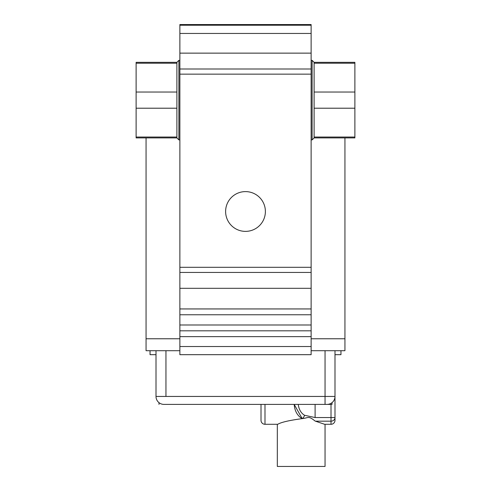 <?xml version="1.0" encoding="UTF-8"?>
<svg xmlns="http://www.w3.org/2000/svg" width="491" height="491" viewBox="0 0 491 491"><rect width="100%" height="100%" fill="white"/><g stroke="black" fill="none" stroke-linecap="round" stroke-linejoin="round"><path stroke-width="0.74" d="M156.009 354.68L150.037 354.68L150.037 350.703M340.963 350.703L340.963 354.68L334.991 354.68M146.06 137.91L146.06 350.703L179.872 350.703M311.128 350.703L344.94 350.703L344.94 137.91M314.111 62.339L314.111 63.21L354.883 63.21L354.883 62.339L314.111 62.339L312.123 60.35L311.128 60.35M314.111 63.21L314.111 92.032L354.883 92.032L354.883 63.21M314.111 92.032L314.111 108.21L354.883 108.21L354.883 92.032M314.111 108.21L314.111 137.032L354.883 137.032L354.883 108.21M314.111 137.032L314.111 137.91L312.123 139.898L312.123 60.35M314.111 137.91L354.883 137.91L354.883 137.032M176.889 62.339L176.889 63.21L136.117 63.21L136.117 62.339L176.889 62.339L178.877 60.35L178.877 139.898L176.889 137.91L136.117 137.91L136.117 63.21M176.889 63.21L176.889 92.032L136.117 92.032M176.889 92.032L176.889 108.21L136.117 108.21M176.889 108.21L176.889 137.032L136.117 137.032M176.889 137.032L176.889 137.91M245.5 191.607A19.886 19.886 0 0 0 228.278 221.435A19.886 19.886 0 0 0 262.722 221.435A19.886 19.886 0 0 0 245.5 191.607M311.128 338.772L344.94 338.772M146.06 338.772L179.872 338.772M179.872 346.529L179.872 354.68L311.128 354.68L311.128 24.55L179.872 24.55L179.872 346.529L311.128 346.529M311.128 308.943L179.872 308.943M311.128 330.817L179.872 330.817M324.619 424.292L331.014 424.292A3.977 3.977 0 0 0 334.991 420.308L334.991 417.546L331.014 417.546L331.014 421.18L315.461 421.18L331.014 421.18A3.977 3.633 0 0 0 334.991 417.546L334.991 420.308A3.977 3.977 0 0 1 331.014 424.292L324.619 424.292L315.105 421.051C308.17 415.496 308.784 417.89 302.223 418.627C297.442 415.883 294.753 411.139 294.17 404.4L298.233 404.4L294.17 404.4L302.21 418.627C289.352 420.345 281.196 422.235 277.753 424.292L264.993 424.292A3.977 3.977 0 0 1 261.009 420.308L261.009 404.4L261.009 420.308A3.977 3.977 0 0 0 264.993 424.292A3.977 3.977 0 0 1 261.009 420.308L261.009 404.4M334.991 417.546L331.014 417.546L331.014 404.4L331.014 421.18A3.977 3.633 0 0 0 334.991 417.546L334.991 396.446L334.991 417.546L334.991 396.446L156.009 396.446L156.009 350.703L156.009 396.446A7.954 7.954 0 0 0 163.963 404.4L327.037 404.4A7.954 7.954 0 0 0 334.991 396.446L334.991 384.514M334.991 396.446A7.954 7.954 0 0 1 327.037 404.4A7.954 7.954 0 0 0 334.991 396.446L325.048 396.446L325.048 350.703L325.048 396.446L156.009 396.446A7.954 7.954 0 0 0 163.963 404.4L327.037 404.4A7.954 7.954 0 0 0 334.991 396.446L334.991 350.703M332.008 404.4L325.048 404.4L332.008 404.4L332.008 402.657L332.008 404.4M264.993 424.292L264.993 404.4L264.993 424.292A3.977 3.977 0 0 1 261.009 420.308A3.977 3.977 0 0 0 264.993 424.292L277.753 424.292M315.105 417.546L315.105 404.4L315.105 417.546L331.014 417.546L315.105 417.546L304.567 415.282C301.026 413.14 298.915 409.512 298.233 404.4M325.048 424.292L325.048 466.45L277.323 466.45L277.323 424.292M179.872 68.998L311.128 68.998M311.128 74.147L179.872 74.147M311.128 53.138L179.872 53.138M311.128 33.456L179.872 33.456M311.128 25.225L179.872 25.225M311.128 267.3L179.872 267.3M311.128 272.45L179.872 272.45M311.128 288.303L179.872 288.303M311.128 314.768L179.872 314.768M311.128 324.993L179.872 324.993M311.128 336.642L179.872 336.642M325.048 396.446L325.048 404.4L325.048 396.446M165.952 396.446L165.952 350.703L165.952 396.446M331.014 421.18L331.014 424.292A3.977 3.977 0 0 0 334.991 420.308A3.977 3.977 0 0 1 331.014 424.292L331.014 421.18M302.223 418.627A3.977 2.191 -65 0 0 304.567 415.282M312.123 139.898L311.128 139.898M179.872 60.35L178.877 60.35M179.872 139.898L178.877 139.898M158.992 402.657L158.992 404.4L158.992 402.657"/></g></svg>

